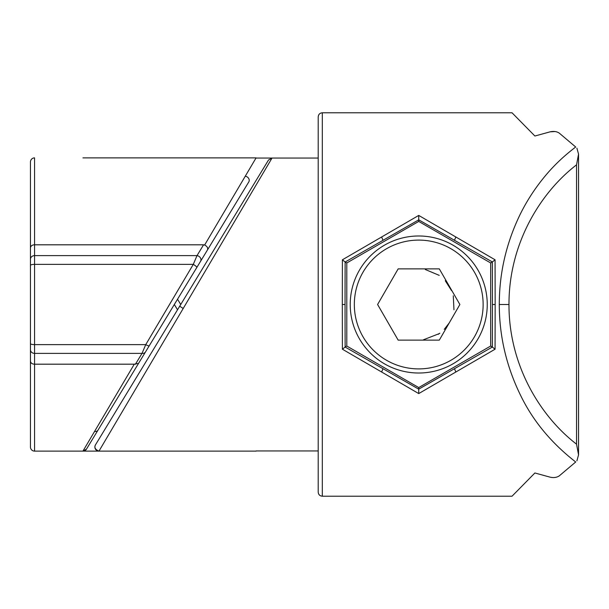 <?xml version="1.0" encoding="UTF-8"?>
<svg xmlns="http://www.w3.org/2000/svg" width="609" height="609" viewBox="0 0 609 609"><rect width="100%" height="100%" fill="white"/><g stroke="black" fill="none" stroke-linecap="round" stroke-linejoin="round"><path stroke-width="0.91" d="M183.202 308.474L179.693 306.228L268.508 160.022L272.025 158.043L98.978 451.117A4.111 4.111 -148.7 0 1 95.468 444.874L177.531 309.775L174.326 304.5M318.202 304.5L318.202 116.898C318.446 114.401 319.816 113.03 322.313 112.787L512.032 112.787L534.892 136.02L550.11 131.833C553.748 131.042 556.793 131.468 559.252 133.112L575.703 147.013C564.429 155.546 554.533 164.872 545.999 175.004C535.486 187.473 526.747 200.863 519.774 215.175C506.117 243.646 499.289 273.418 499.289 304.5L508.979 304.5C508.812 243.973 540.206 192.748 576.54 164.833L578.55 154.13L576.906 148.193M86.463 449.137A4.111 4.111 -148.7 0 1 82.946 451.117L86.463 449.137L207.494 249.896C208.118 247.932 207.167 246.31 204.632 245.024L255.993 158.043L318.202 158.043L318.202 116.898L318.202 492.102C318.446 494.599 319.816 495.97 322.313 496.213L512.032 496.213L534.892 472.98L550.11 477.167L534.892 472.98M492.338 347.054L495.071 349.208L495.163 304.5L495.071 259.792L492.338 261.946A189.064 3.296 90 0 1 492.422 304.5A189.064 3.296 90 0 1 492.338 347.054L454.474 368.704A631.289 10.947 150 0 1 418.733 389.159A631.503 10.97 -150 0 1 382.992 368.704L345.136 347.054A189.064 3.296 -90 0 1 345.052 304.5L342.311 304.5L342.403 349.208L345.136 347.054M559.252 475.888C556.725 477.54 553.68 477.966 550.11 477.167C553.748 477.958 556.793 477.532 559.252 475.888L575.703 461.987L559.252 475.888M179.693 306.228L95.468 444.874C94.098 447.539 95.27 449.625 98.978 451.117L34.561 451.117L82.946 451.117L134.277 364.19L138.563 363.367M255.993 450.957L318.202 450.957M196.798 267.503A4.111 0.86 31.3 0 0 193.289 264.375L34.561 264.375L34.561 353.38L142.019 353.38L145.749 344.625L193.289 264.375L197.012 255.62L203.573 244.81L34.561 244.81C32.193 244.864 30.823 245.846 30.45 247.764L30.45 161.994A4.111 4.111 0 0 1 34.561 157.883A4.111 4.111 0 0 0 30.45 161.994L30.45 447.006A4.111 4.111 0 0 0 34.561 451.117A4.111 4.111 0 0 1 30.45 447.006L30.45 361.236C30.815 363.139 32.186 364.129 34.561 364.19L134.277 364.19M256.084 157.883L82.946 157.883M418.733 221.432L490.671 262.966L490.671 346.034L418.733 387.568L346.795 346.034L346.795 262.966L418.733 221.432L418.733 219.841L492.338 261.946M490.671 262.966L492.323 262.015M346.795 346.034L345.143 346.985M418.733 387.568L418.733 393.581L342.403 349.208M495.071 349.208L418.733 393.581M490.671 346.034L492.323 346.985M346.795 262.966L345.143 262.015L418.733 219.841L418.733 215.419L495.071 259.792M418.733 215.419L342.403 259.792L345.143 262.015M342.403 259.792L342.311 304.5M575.718 461.972L575.703 461.987C552.119 443.641 534.2 422.341 521.943 398.088C506.84 368.247 499.289 337.051 499.289 304.5M576.906 460.807L578.55 454.87L576.54 444.167L576.54 164.833M554.982 131.544L550.11 131.833L534.892 136.02M245.275 176.191A4.111 3.448 31.3 0 1 248.792 181.924L177.531 299.225L180.736 304.5M203.573 244.81L204.632 245.024M30.45 247.764L30.45 361.236M320.745 113.099L320.014 113.495M319.405 113.99L318.903 114.606M318.515 115.329L318.202 116.898M318.515 493.671L318.903 494.394M319.405 495.01L320.014 495.505M320.745 495.901L322.313 496.213L322.313 112.787M418.733 240.098A64.402 64.402 0 0 0 354.331 304.5A64.402 64.402 0 0 0 418.733 368.902A64.402 64.402 0 0 0 483.135 304.5A64.402 64.402 0 0 0 418.733 240.098M418.733 235.987A68.513 68.513 0 0 0 350.221 304.5A68.513 68.513 0 0 0 418.733 373.012A68.513 68.513 0 0 0 487.246 304.5A68.513 68.513 0 0 0 418.733 235.987M377.595 304.5L398.164 340.127L439.302 340.127L459.871 304.5L439.302 268.873L398.164 268.873L377.595 304.5M449.16 323.021L444.266 329.347M439.287 333.595L423.369 339.822M425.265 269.483L439.234 275.367M445.278 280.734L451.528 290.584M453.279 295.791L453.964 309.768M449.442 322.549L448.399 324.216M439.843 333.199L438.221 334.318M495.163 304.5L492.422 304.5M382.992 368.704L381.622 372.046M455.844 372.046L454.474 368.704M455.844 236.954L454.474 240.296M382.992 240.296L381.622 236.954M345.052 304.5A189.064 3.296 -90 0 1 345.136 261.946M576.54 444.167C540.213 416.259 508.812 365.019 508.979 304.5M30.45 343.628A4.111 0.997 180 0 0 34.561 344.625L145.749 344.625A4.111 0.86 31.3 0 0 149.258 345.767M135.396 364.296L142.019 353.38A4.111 3.479 31.3 0 0 145.536 351.895L145.536 351.895M34.561 157.883L34.561 255.62L197.012 255.62A4.111 3.479 31.3 0 1 200.521 261.375M30.45 265.372A4.111 0.997 180 0 1 34.561 264.375L34.561 255.62A4.111 3.624 180 0 0 30.45 259.236M34.561 451.117L34.561 353.38A4.111 3.624 180 0 1 30.45 349.764M94.555 431.454A4.111 3.403 31.3 0 0 98.072 430.03M98.978 451.117L256.084 451.117M578.55 454.87L578.55 154.13"/></g></svg>
